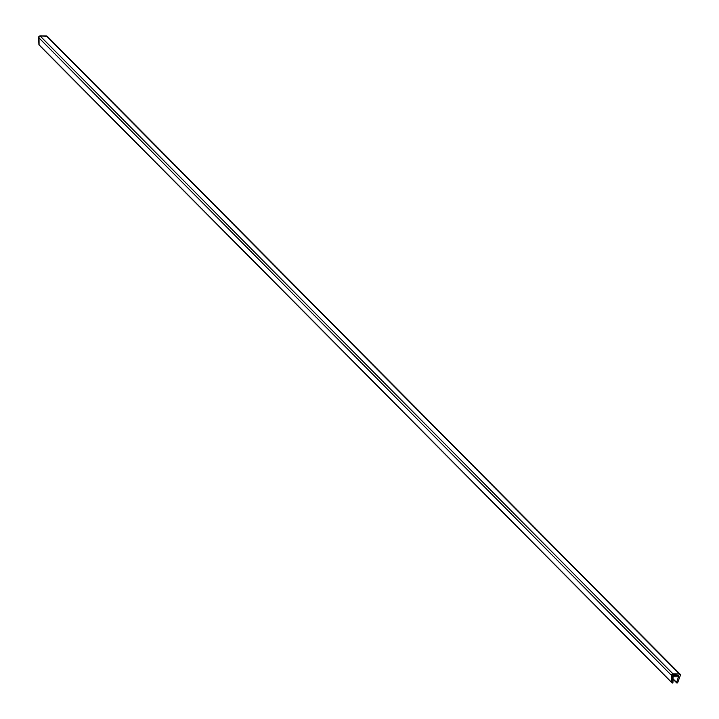 <?xml version="1.0" encoding="UTF-8"?>
<svg xmlns="http://www.w3.org/2000/svg" width="719" height="719" viewBox="0 0 719 719"><rect width="100%" height="100%" fill="white"/><g stroke="black" fill="none" stroke-linecap="round" stroke-linejoin="round"><path stroke-width="1.08" d="M680.129 674.206L47.211 36.301A1.384 1.186 135.2 0 0 46.438 35.986L679.347 673.901A1.384 1.186 -44.8 0 1 680.345 675.456A1.384 1.186 135.2 0 0 680.417 675.195L679.347 673.901L672.993 673.856L40.084 35.95A1.384 1.186 135.2 0 0 38.583 37.496L671.501 675.402A1.384 1.186 -44.8 0 1 672.993 673.856L40.084 35.95L46.438 35.986L679.347 673.901L671.932 674.332L671.834 682.583L38.916 44.668L38.583 37.496L671.501 675.402L671.834 682.583L38.916 44.668A0.602 0.521 135.2 0 0 39.365 45.117M678.79 675.743A0.602 0.521 -44.8 0 1 678.772 675.842L676.633 682.403L672.948 678.7L676.786 682.969L677.684 682.619A0.602 0.521 -44.8 0 1 676.633 682.403L678.772 675.842A0.602 0.521 -44.8 0 0 678.79 675.743L678.781 675.734A0.602 0.521 -44.8 0 0 678.664 675.321A0.584 0.503 -44.8 0 1 678.754 675.833L678.439 676.795L672.966 676.759L672.966 675.797A0.584 0.503 -44.8 0 1 673.595 675.168L678.323 675.195A0.602 0.521 -44.8 0 1 678.664 675.321A0.584 0.503 -44.8 0 0 678.323 675.195L678.79 675.743M672.957 682.376A0.602 0.521 -44.8 0 1 671.834 682.583L672.364 683.032L672.948 682.475A0.602 0.521 135.2 0 0 672.957 682.376L672.948 675.806A0.602 0.521 -44.8 0 1 673.604 675.15L678.323 675.195L673.595 675.168L672.966 675.707A0.584 0.503 135.2 0 0 672.966 675.797L672.966 676.759L678.439 676.795L678.781 675.599L673.146 675.348L672.957 682.376M677.684 682.619L680.345 675.456L677.684 682.619M47.274 36.372L40.084 35.95L39.015 36.417L39.078 45.009M39.051 44.982L671.968 682.897M676.732 682.924L672.957 679.113"/></g></svg>

